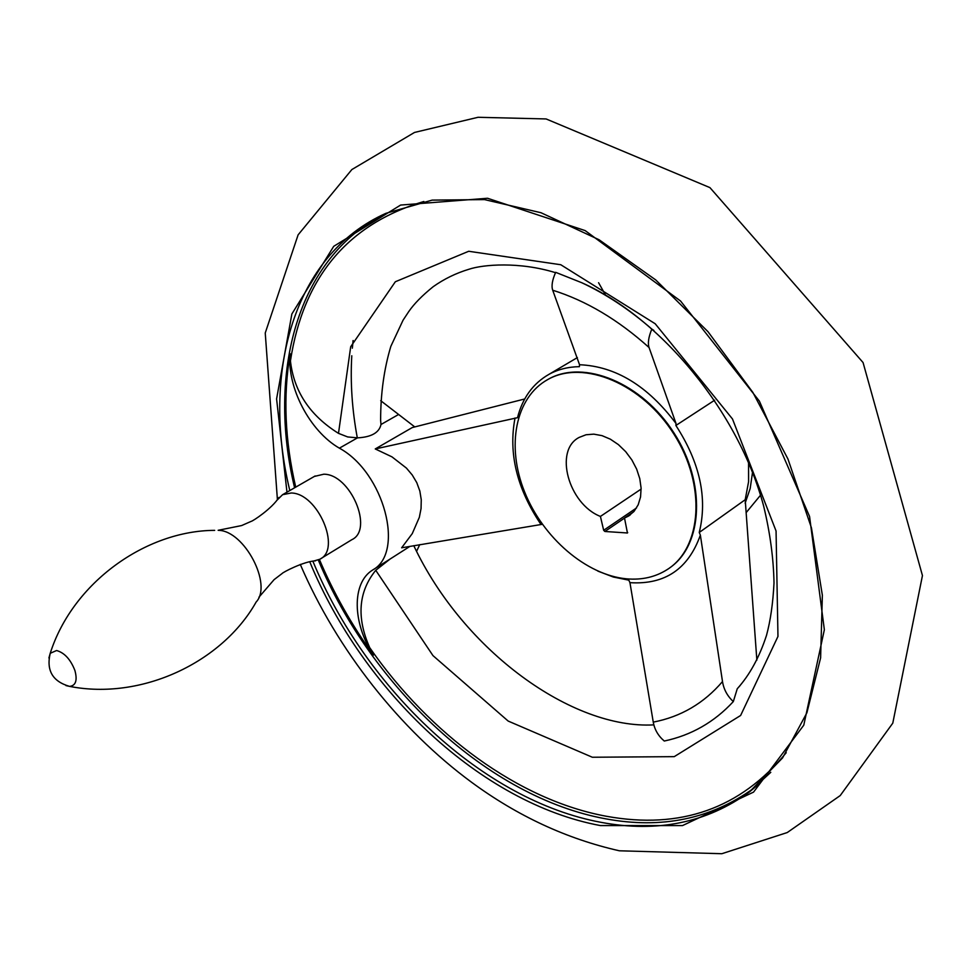 <?xml version="1.0" encoding="UTF-8"?>
<svg xmlns="http://www.w3.org/2000/svg" width="971" height="971" viewBox="0 0 971 971"><rect width="100%" height="100%" fill="white"/><g stroke="black" fill="none" stroke-linecap="round" stroke-linejoin="round"><path stroke-width="1.46" d="M290.438 360.921L290.135 353.675C286.712 387.138 309.773 431.197 339.389 448.165L357.498 437.86L347.667 436.938L338.491 433.357C309.846 415.43 293.825 391.289 290.438 360.921C303.304 277.221 347.764 224.083 423.841 201.495M524.716 398.972L412.238 427.568L375.255 448.942L391.981 456.868L406.412 468.083L412.238 474.989L416.79 482.672L419.836 491.01L421.256 499.737L421.05 508.561L419.338 517.3L412.274 533.601L401.63 547.802L542.364 524.304M653.847 330.383L651.82 329.072C648.543 337.058 647.621 343.224 649.065 347.533L676.01 423.49L675.889 425.48L714.632 400.222M375.255 448.942L517.507 417.7C522.544 397.855 533.091 383.363 549.149 374.236C558.143 369.368 568.217 366.832 579.396 366.662L579.541 364.732L552.705 290.22C551.273 285.996 552.256 280.036 555.667 272.329L581.86 282.767C606.062 294.092 629.378 309.518 651.82 329.072M748.556 462.742L748.592 481.652L745.206 499.725L699.241 532.472L700.37 535.118L722.497 681.557C723.759 689.434 727.376 696.11 733.323 701.572L737.256 688.755L740.108 685.55M756.858 660.134L745.206 499.725M598.573 282.707L605.77 295.451M290.135 353.675C282.998 395.937 284.867 440.433 295.73 487.139M319.398 559.466C333.708 593.147 351.708 625.033 373.374 655.146L369.684 647.608C356.381 617.52 358.408 591.752 375.741 570.305L390.111 559.029L409.968 546.345M313.451 561.117L319.787 559.26C341.853 549.307 317.687 492.977 291.142 493.001L282.573 494.7L276.589 500.635M320.661 558.726L351.83 539.694C374.017 529.608 350.349 473.945 323.768 474.212L314.349 476.433M339.389 448.165C384.128 472.464 405.15 552.657 372.597 570.05C351.526 582.964 352.437 623.188 373.374 655.146M414.763 426.912L380.705 400.683M419.727 544.646L416.583 551.297M604.872 531.477L603.659 530.287L600.418 516.426C568.508 503.973 553.725 450.277 579.202 437.399L586.059 434.753L593.803 434.146L602.044 435.651L610.383 439.195L618.406 444.621L625.688 451.661L631.89 459.975L636.66 469.127L639.78 478.667L641.103 488.097L640.557 496.958L638.178 504.811L634.124 511.268L628.589 516.026L624.511 518.041L627.436 532.982L604.872 531.477L624.523 518.101M600.418 516.426L641.127 489.081M624.511 518.041L633.602 511.851M555.509 272.681C519.376 261.478 483.242 264.452 468.944 269.258C456.03 273.142 444.111 278.956 433.212 286.676C422.3 295.451 414.156 303.741 408.791 311.521L403.05 320.212L390.84 346.344C384.031 368.992 380.632 393.656 380.62 420.334L380.996 424.497L398.486 414.544M357.498 437.86C371.383 437.12 379.212 432.665 380.996 424.497M733.323 701.572C714.28 722.157 691.255 735.314 664.273 741.031C658.265 735.945 654.6 729.646 653.265 722.121L629.948 582.649L628.795 580.148L613.332 577.029L597.82 571.094M699.241 532.472C707.713 498.232 699.933 462.56 675.889 425.48M626.683 578.837C586.217 575.148 542.91 537.703 524.619 491.957C506.134 446.284 515.188 397.394 547.935 379.455C583.486 359.221 642.547 383.715 674.238 434.644C706.366 485.318 701.924 547.79 667.32 569.504C655.486 577.053 641.94 580.16 626.683 578.837M760.487 495.259L746.129 512.652M540.956 524.437C516.9 488.753 508.258 453.275 515.043 417.991M759.079 783.949L753.739 788.221C711.075 819.038 661.7 829.234 605.601 818.808C488.267 797.385 371.553 687.541 318.27 560M294.601 487.782C266.976 373.095 296.92 257.728 384.807 213.826M786.231 752.719C740.424 808.552 680.537 829.732 606.547 816.295C518.696 800.213 429.765 734.197 369.684 647.608M770.792 772.321L749.369 791.984C706.718 822.777 657.343 832.912 601.231 822.376C483.327 800.662 366.018 689.653 312.868 561.202M289.807 490.549C261.272 372.961 293.436 254.693 385.912 213.329L432.156 200.111L484.529 199.601L541.017 212.734L599.058 239.74L655.728 279.927L707.968 331.657L752.865 392.418L787.954 459.004L811.44 527.836L822.364 595.259L820.616 657.865L806.889 712.811L782.541 757.95L749.369 791.984L759.14 783.888M286.967 492.176L276.589 398.899L291.858 313.997L333.708 246.331L400.622 205.063L487.527 198.254L585.161 230.6L680.562 301.01L759.407 401.157L809.571 516.487L824.355 629.718L803.782 725.179L753.545 792.118L682.516 825.581L600.381 825.568C481.434 803.49 363.227 691.364 309.749 561.784M65.967 685.587L69.609 686.388C75.799 685.66 77.559 680.343 74.888 670.427C70.555 659.394 64.462 652.755 56.597 650.521L50.225 653.289C46.159 670.439 52.604 681.472 69.56 686.388C141.657 700.528 222.274 662.331 256.138 602.032C272.705 584.736 244.425 530.712 218.475 530.324M214.676 530.36C145.941 530.591 72.752 582.503 50.225 653.289L48.914 657.974M627.011 533.079L627.715 532.594M603.659 530.287L636.515 507.967M338.491 433.357L350.689 346.744L395.343 281.748L468.714 251.271L560.777 264.731L655.194 323.756L732.474 418.962L776.06 530.979L777.965 636.442L740.618 715.481L674.238 756.652L592.346 757.246L508.173 721.065L432.969 655.607L375.741 570.305M546.515 380.256L548.53 379.103C583.741 359.088 642.037 382.805 673.935 432.884C706.245 482.708 703.15 544.949 669.735 567.841M579.541 364.732C615.626 366.273 647.778 385.863 676.01 423.49M700.37 535.118C688.33 568.933 664.965 584.797 630.3 582.685L629.948 582.649M752.513 472.452L750.158 488.607L745.145 503.148M722.497 681.557C703.926 703.295 680.841 716.816 653.265 722.121M552.705 290.22C586.12 300.694 618.236 319.799 649.065 347.533M372.597 570.05L390.111 559.029M300.282 564.406C337.034 650 399.979 729.561 471.469 782.189C517.507 816.053 566.809 838.92 619.364 850.79L721.829 853.715L787.25 832.548L840.218 795.577L892.786 723.152L922.45 575.572L863.061 362.535L709.935 187.621L546.115 118.948L478.072 117.285L414.508 132.444L351.866 169.549L298.109 234.848L265.241 332.992L277.39 499.349M353.104 340.518L352.339 348.176M351.781 355.762C350.24 382.525 352.097 409.92 357.328 437.957M218.147 530.3L241.645 525.554L251.283 521.318C252.594 521.306 271.953 508.658 278.98 497.419M258.929 597.214L274.101 579.638L282.124 573.509C282.695 572.392 303.729 561.335 315.526 560.825M282.573 494.7L315.174 475.96M413.78 545.678C463.592 651.14 572.465 729.415 653.835 724.876M581.86 282.767C661.154 318.051 738.615 412.044 763.655 506.097C770.088 532.727 773.535 558.349 774.008 582.964C772.989 603.197 770.489 620.663 766.507 635.374C759.383 657.233 749.636 675.027 737.256 688.755M577.393 357.571L549.149 374.236M546.345 380.353L547.935 379.455M630.228 514.909L628.589 516.026"/></g></svg>
